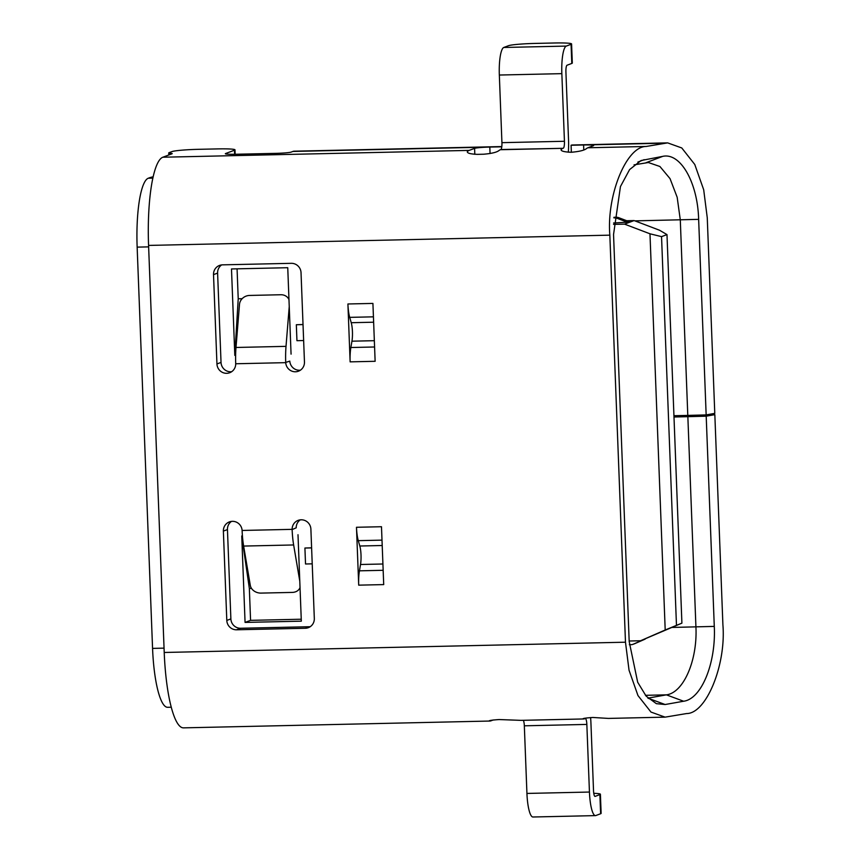 <?xml version="1.0" encoding="UTF-8"?>
<svg xmlns="http://www.w3.org/2000/svg" width="860" height="860" viewBox="0 0 860 860"><rect width="100%" height="100%" fill="white"/><g stroke="black" fill="none" stroke-linecap="round" stroke-linejoin="round"><path stroke-width="1.29" d="M681.905 623.145L666.984 234.597L661.544 236.64L649.977 233.791L665.199 629.993L681.905 623.145L640.582 640.754L629.165 641.012M626.714 220.73L634.1 220.569L659.491 230.211L666.984 234.597M613.588 222.987L629.799 222.052A9.428 9.18 -110.6 0 0 628.337 221.343L618.609 217.644A6.407 6.235 -110.6 0 0 616.276 217.247L613.943 217.29M613.535 224.385L624.575 224.137L634.1 220.569M676.465 625.188L661.544 236.64M649.977 233.791L624.575 224.137M640.582 640.754L665.199 629.993M628.165 222.665A9.428 9.18 -110.6 0 0 626.703 221.955L616.975 218.257A6.407 6.235 -110.6 0 0 614.642 217.859L613.889 217.87M629.337 644.721L631.046 644.688A6.407 6.235 -110.6 0 0 633.347 644.172L642.764 640.055A9.428 9.18 -110.6 0 0 643.667 639.603M633.046 644.301L634.669 643.688A6.407 6.235 -110.6 0 0 634.97 643.559L644.398 639.442A9.428 9.18 -110.6 0 0 645.29 638.991M303.032 324.585L296.334 324.736L296.947 340.689L303.644 340.538M296.334 324.736L303.021 324.51M311.61 547.895L304.913 548.035L305.526 563.988L312.223 563.837M304.913 548.035L311.599 547.82M251.507 588.401L249.346 588.444L241.746 535.963L245.068 622.414L301.322 621.167L298.001 534.716M241.746 535.963L242.434 535.952M291.067 354.148L287.745 267.707L231.49 268.954L234.812 355.406L238.22 298.786L242.144 298.7M235.629 355.384L234.812 355.406M148.64 246.874L137.148 247.132L152.564 648.397L164.045 648.139M171.237 707.221L167.582 707.296A64.016 13.749 -91.3 0 1 152.564 648.397M137.148 247.132A64.016 13.749 -91.3 0 1 148.296 178.224L152.886 178.127M153.198 176.73L150.124 177.536A70.402 15.114 -91.3 0 0 150.016 177.579L148.296 178.224M151.285 615.212L150.79 602.355M150.059 583.317L149.565 570.459M148.834 551.411L148.35 538.65M147.608 519.515L147.125 506.755M146.383 487.609L145.899 474.849M145.157 455.714L144.663 442.857M143.932 423.808L143.437 410.951M142.706 391.913L142.222 379.152M141.481 360.007L140.997 347.246M140.255 328.112L139.772 315.351M139.03 296.206L138.546 283.445M137.804 264.31L137.31 251.453M237.07 268.836L238.22 298.786M287.767 297.689L288.895 297.657M249.346 588.444L250.572 620.35L301.247 619.221M250.572 620.35L245.068 622.414M289.239 306.547L286.014 346.354A32.014 6.869 88.7 0 0 285.713 362.415L289.798 361.114A9.6 9.352 -110.6 0 0 300.409 370.187M221.654 264.912A9.6 9.352 -110.6 0 0 217.601 273.093L221.031 362.415A9.6 9.352 -110.6 0 0 231.652 371.713M231.501 521.396A9.6 9.352 -110.6 0 0 227.448 529.577L230.878 618.899A9.6 9.352 -110.6 0 0 240.628 628.262L309.385 626.725A9.6 9.352 -110.6 0 0 310.267 626.671M300.269 519.859A9.6 9.352 -110.6 0 0 296.206 527.814L292.131 529.577A32.014 6.869 88.7 0 0 293.647 544.961L299.796 581.253M359.448 570.825A19.21 4.128 88.7 0 0 358.706 585.155L383.71 584.596L381.485 526.729L356.481 527.277A19.21 4.128 88.7 0 0 358.287 540.66L359.813 546.014A12.803 2.752 -91.3 0 1 360.523 564.493L359.448 570.825L383.162 570.298M356.481 527.277L358.706 585.155M673.939 415.713L687.796 415.412L680.292 219.859L677.175 197.284L670.047 178.643L659.921 166.496L648.343 162.518L634.046 164.862M648.01 698.126L666.392 694.848C683.549 692.816 697.621 660.2 695.923 626.908L687.85 416.681L706.2 416.175L714.832 414.649L722.905 624.865C726.216 664.963 706.243 713.736 686.581 713.553L665.113 717.143L650.977 712.069L637.97 695.557L629.047 670.252L625.478 642.205L609.837 235.156C606.526 195.07 626.499 146.297 646.172 146.469L667.629 142.878L681.765 147.952L694.772 164.475L703.695 189.78L707.264 217.816L714.778 413.37L706.157 414.907L687.796 415.412M609.837 235.156L148.576 245.423L164.217 652.471A81.947 17.598 -91.3 0 0 183.449 727.861L489.748 721.045A81.947 17.598 88.7 0 0 491.06 720.788L493.21 719.981M347.913 303.978L350.127 361.856L375.132 361.297L372.917 303.419L347.913 303.978A19.21 4.128 88.7 0 0 349.708 317.362L351.235 322.704A12.803 2.752 -91.3 0 1 351.944 341.183L350.869 347.515A19.21 4.128 88.7 0 0 350.127 361.856M285.713 362.415L285.724 362.651A9.6 9.352 69.4 0 0 298.463 371.197A9.6 9.352 69.4 0 0 304.462 362.006L301.032 272.684A9.6 9.352 69.4 0 0 291.293 263.321L222.525 264.848A9.6 9.352 69.4 0 0 213.517 274.63L216.946 363.952L221.031 362.415M288.81 299.312L288.971 299.656A9.6 8.45 -25.3 0 0 288.81 299.312A9.6 8.45 -25.3 0 0 280.833 294.743L249.583 295.442A9.6 8.45 -25.3 0 0 239.499 304.322L236.005 347.472A32.014 6.869 -91.3 0 0 235.704 363.533L235.704 363.758A9.6 9.352 69.4 0 1 226.696 373.315A9.6 9.352 69.4 0 1 216.946 363.952M227.448 529.577L223.374 531.104L226.803 620.425L230.878 618.899M223.374 531.104A9.6 9.352 69.4 0 1 232.383 521.332A9.6 9.352 69.4 0 1 242.111 530.459L242.122 530.695A32.014 6.869 -91.3 0 0 243.638 546.068L250.303 585.413A9.6 7.751 -163.8 0 0 261.01 593.099L292.271 592.411A9.6 7.751 -163.8 0 0 300.033 587.552M292.131 529.577L292.131 529.351A9.6 9.352 69.4 0 1 301.14 519.795A9.6 9.352 69.4 0 1 310.89 529.158L314.319 618.48A9.6 9.352 69.4 0 1 305.311 628.262L309.385 626.725M240.628 628.262L236.543 629.789L305.311 628.262M236.543 629.789A9.6 9.352 69.4 0 1 226.803 620.425M523.31 720.304A6.407 1.376 -91.3 0 1 524.331 725.808L526.933 793.436L589.444 792.049L586.842 724.421A6.407 1.376 88.7 0 0 585.337 718.53A6.407 1.376 88.7 0 0 585.241 718.551L584.832 718.702A81.947 17.598 -91.3 0 1 583.521 718.96A81.947 17.598 -91.3 0 1 583.188 718.96L582.886 718.863M589.444 792.049A25.607 5.504 88.7 0 0 595.453 815.613A25.607 5.504 88.7 0 0 595.862 815.527L600.624 813.743L599.882 794.597L595.131 796.392A6.407 1.376 88.7 0 1 595.023 796.403A6.407 1.376 88.7 0 1 593.518 790.523L590.928 722.884A25.607 5.504 88.7 0 0 590.594 717.562M583.521 718.96L521.01 720.357A81.947 17.598 -91.3 0 1 520.676 720.347L499.112 719.551C491.683 720.078 488.448 720.583 489.415 721.045A81.947 17.598 88.7 0 0 489.748 721.045M583.177 718.67L583.188 718.96C582.22 718.498 585.445 717.992 592.884 717.466L608.192 718.401A81.947 17.598 -91.3 0 0 608.525 718.412L665.113 717.143M571.062 44.301L566.299 46.085A25.607 5.504 88.7 0 0 561.849 73.648L564.439 141.276L501.928 142.663L499.337 75.035A25.607 5.504 -91.3 0 1 503.788 47.472L508.55 45.688A22.403 1.645 -2.2 0 1 535.189 43.419L553.947 43A22.403 1.645 -2.2 0 1 571.577 43.924L572.308 63.07A22.403 1.645 177.8 0 1 571.803 63.436L571.062 44.301A22.403 1.645 -2.2 0 0 571.577 43.924M571.803 63.436L567.041 65.231A6.407 1.376 88.7 0 0 565.923 72.122L568.524 139.75A25.607 5.504 88.7 0 1 568.331 152.209M501.928 142.663A6.407 1.376 -91.3 0 1 500.821 149.554L562.924 148.318A81.947 17.598 88.7 0 0 561.3 149.296L561.343 150.382M500.821 149.554L500.412 149.715A81.947 17.598 88.7 0 0 498.789 150.683C496.467 152.381 491.425 153.564 483.653 154.22L477.408 154.359C469.947 154.037 466.658 153.048 467.539 151.381A81.947 17.598 -91.3 0 1 469.151 150.403L162.852 157.219L171.989 153.79A9.6 0.699 177.8 0 0 172.204 153.639A9.6 0.699 177.8 0 0 171.43 153.392L169.506 153.134L169.571 154.703M664.662 143.179L583.585 144.985A12.803 0.935 177.8 0 1 593.658 145.512A12.803 0.935 177.8 0 1 593.368 145.727L587.928 147.769A81.947 17.598 88.7 0 0 586.305 148.737C583.983 150.435 578.941 151.618 571.169 152.274C563.708 151.951 560.419 150.962 561.3 149.296L561.032 149.812M667.629 142.878L572.394 144.996A81.947 17.598 88.7 0 0 571.083 145.254L583.585 144.985L583.779 149.973M501.81 146.565L294.217 151.188A81.947 17.598 88.7 0 0 292.905 151.446L291.271 152.059A12.803 0.935 177.8 0 1 276.049 153.359L235.414 154.262A12.803 0.935 177.8 0 1 225.341 153.736A12.803 0.935 177.8 0 1 225.632 153.521L234.479 150.21A22.403 1.645 -2.2 0 0 234.984 149.833A22.403 1.645 -2.2 0 0 217.354 148.909L198.606 149.317A22.403 1.645 -2.2 0 0 171.968 151.596L168.947 152.725A9.6 0.699 -2.2 0 0 168.732 152.886A9.6 0.699 -2.2 0 0 169.506 153.134M474.817 154.316L474.591 148.361L469.151 150.403M474.591 148.361A12.803 0.935 177.8 0 1 489.813 147.071L292.905 151.446M148.576 245.423A81.947 17.598 -91.3 0 1 162.852 157.219M467.26 151.898L467.582 152.467M501.778 146.802L489.813 147.071L490.06 153.553M687.85 416.681L673.982 416.992M714.832 414.649L706.576 414.832M571.352 152.263L571.083 145.254M563.332 148.167A6.407 1.376 88.7 0 0 564.439 141.276M595.453 815.613L532.942 817A25.607 5.504 -91.3 0 1 526.933 793.436M599.882 794.597A22.403 1.645 -2.2 0 0 600.398 794.231L601.129 813.366A22.403 1.645 177.8 0 1 600.624 813.743M600.398 794.231A22.403 1.645 -2.2 0 0 593.776 793.318M706.2 416.175L714.284 626.403C716.133 663.114 701.459 699.019 683.625 701.233L665.124 704.523L656.352 703.663L646.15 696.138L637.679 682.238L629.187 641.549L613.545 234.5L620.447 186.566L629.606 169.581L641.044 160.541L662.695 156.369C680.443 152.295 697.686 182.449 698.642 219.354L706.157 414.907M683.625 701.233L666.392 694.848L645.451 695.321M665.124 704.523L647.892 698.148M644.194 159.67L637.873 162.067M662.695 156.369L645.946 162.744M614.642 217.859L616.276 217.247M616.975 218.257L618.609 217.644M626.703 221.955L628.337 221.343M633.347 644.172L634.97 643.559M642.764 640.055L644.398 639.442M150.016 177.579L153.026 177.515M150.124 177.536L153.037 177.472M698.642 219.354L634.906 220.869M625.478 642.205L164.217 652.471M285.724 362.651L235.704 363.758M242.111 530.459L292.131 529.351M524.331 725.808L586.842 724.421M714.284 626.403L672.402 627.434M561.849 73.648L499.337 75.035M500.412 149.715L562.924 148.318M646.172 146.469L587.928 147.769M171.452 153.994L171.43 153.392M234.629 154.284L234.479 150.21M566.299 46.085L503.788 47.472M217.601 273.093L213.517 274.63M286.014 346.354L236.005 347.472M243.638 546.068L293.647 544.961M374.584 346.988L350.869 347.515M374.347 340.689L351.944 341.183M373.638 322.21L351.235 322.704M373.423 316.835L349.708 317.362M382.926 563.999L360.523 564.493M382.216 545.509L359.813 546.014M382.001 540.134L358.287 540.66M235.156 154.273L234.984 149.833M168.807 154.983L168.732 152.886"/></g></svg>
